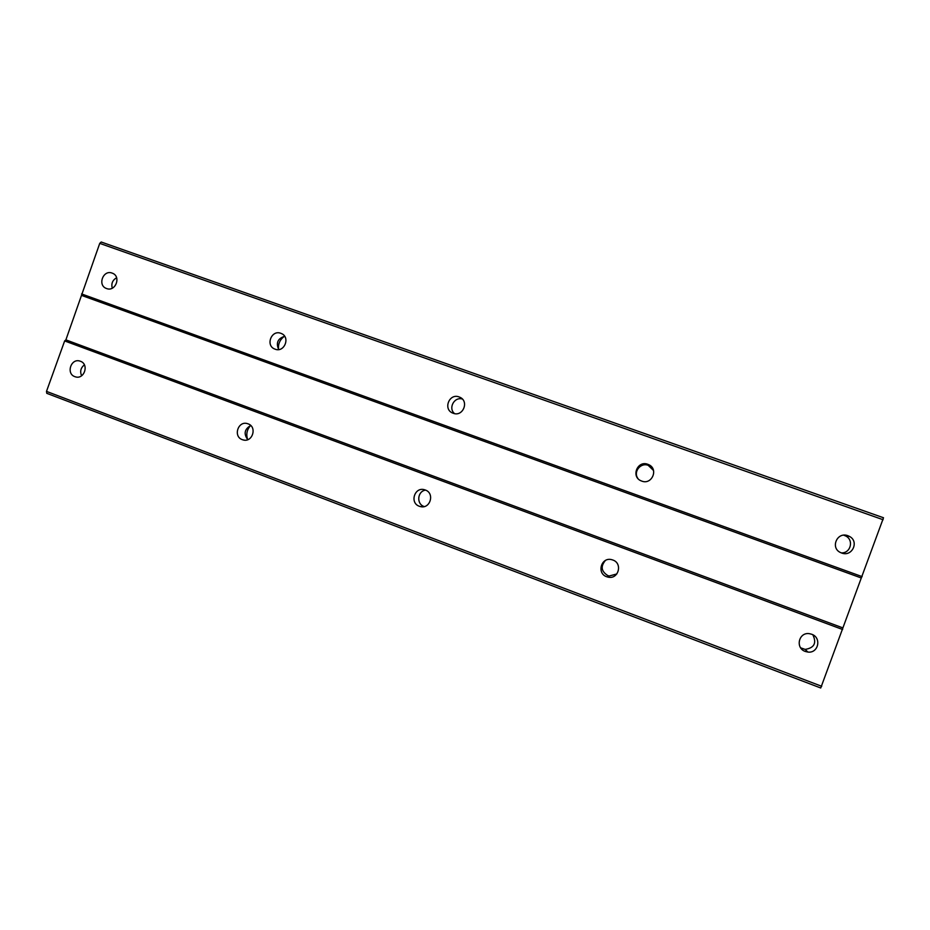 <?xml version="1.0" encoding="UTF-8"?>
<svg xmlns="http://www.w3.org/2000/svg" width="930" height="930" viewBox="0 0 930 930"><rect width="100%" height="100%" fill="white"/><g stroke="black" fill="none" stroke-linecap="round" stroke-linejoin="round"><path stroke-width="1.4" d="M841.592 552.99L840.732 552.641C829.944 548.096 837.081 531.367 847.951 535.738L849.369 536.378C859.553 541.388 852.101 557.291 841.592 552.99M843.743 535.192L845.765 536.017C854.135 540.098 850.601 553.466 841.301 552.885M641.712 481.077L641.247 480.891C630.703 476.916 637.387 460.106 647.838 464.314L648.617 464.628C658.859 468.883 651.965 485.251 641.712 481.077M637.91 478.462C632.981 471.94 640.631 462.233 648.245 465.36L653.546 470.534M453.189 413.246L452.875 413.129C442.785 409.502 449.155 392.948 459.118 396.947L459.629 397.156C469.534 400.97 463.012 417.245 453.189 413.246M454.538 413.606C447.993 408.27 454.247 396.552 462.315 399.017M275.082 349.169L274.862 349.075C265.248 345.728 271.374 329.499 280.825 333.312L281.197 333.452C290.683 336.951 284.441 352.981 275.082 349.169M278.709 349.552C275.78 342.914 277.756 338.485 284.661 336.3M106.566 288.533L106.404 288.474C97.243 285.336 103.16 269.468 112.123 273.094L112.414 273.211C121.47 276.454 115.471 292.171 106.566 288.533M112.251 288.207C111.089 283.604 112.542 280.116 116.622 277.756M805.322 651.465C794.836 648.024 798.882 631.598 809.693 633.737L811.658 634.248C821.841 637.527 818.47 653.523 807.903 652.058L805.322 651.465M812.843 634.772C816.842 643.083 814.273 647.954 805.124 649.396L800.649 647.826M606.686 576.74C596.351 573.333 601.292 556.698 611.754 559.686L612.812 560.011C622.995 563.313 618.45 579.727 608.069 577.135L606.686 576.74M616.846 573.95L609.243 575.996L607.883 575.612C601.268 571.462 600.431 566.428 605.36 560.523M419.337 506.257C409.398 502.979 414.594 486.553 424.557 489.761L425.254 489.994C435.101 493.191 430.172 509.489 420.244 506.536L419.337 506.257M424.231 506.559L424.034 506.49C416.187 503.967 417.419 491.11 425.603 490.122M242.335 439.669C232.849 436.542 238.103 420.43 247.566 423.673L248.066 423.836C257.494 426.905 252.425 442.936 242.997 439.878L242.335 439.669M247.764 439.669C243.509 433.868 244.485 429.149 250.705 425.498M74.853 376.65C65.809 373.686 71.04 357.922 80.015 361.119L80.398 361.247C89.408 364.165 84.316 379.882 75.353 376.824L74.853 376.65M81.608 375.767C79.794 371.442 80.724 367.803 84.386 364.851M247.659 439.576C245.915 434.333 246.88 429.66 250.577 425.533M278.558 349.343C278 343.868 279.953 339.531 284.394 336.334M65.879 339.869L64.647 340.926L46.5 391.391L46.767 393.32L820.737 687.991L883.5 517.754L101.207 242.009L99.743 243.369L65.879 339.869L842.929 627.913M81.84 295.507L861.331 577.995M81.561 293.927L862.145 576.635M99.743 243.369L883.116 519.731M46.5 391.391L821.713 686.294M64.647 340.926L842.65 629.517M75.353 376.824L76.051 376.987M242.997 439.878L244.299 440.123M420.244 506.536L423.51 506.699M608.069 577.135L609.243 575.996M807.903 652.058L805.124 649.396M281.197 333.452L281.906 333.789M459.629 397.156L461.315 398.133M648.617 464.628L649.012 465.674M849.369 536.378L845.765 536.017"/></g></svg>

